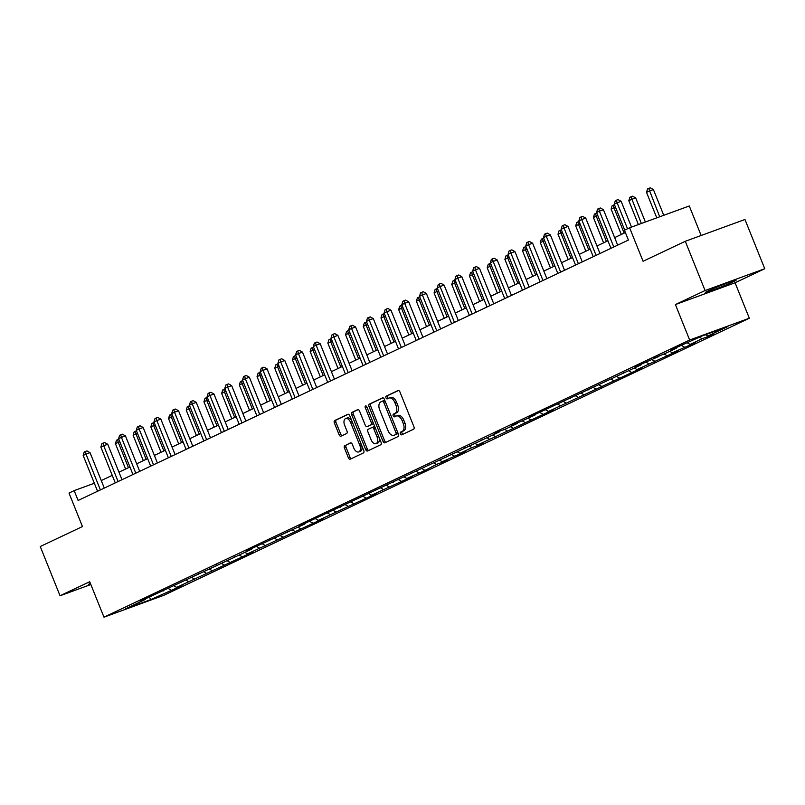 <?xml version="1.0" encoding="UTF-8"?>
<svg xmlns="http://www.w3.org/2000/svg" width="805" height="805" viewBox="0 0 805 805"><rect width="100%" height="100%" fill="white"/><g stroke="black" fill="none" stroke-linecap="round" stroke-linejoin="round"><path stroke-width="1.21" d="M400.427 433.825A1.459 0.855 -110.1 0 0 401.705 434.831A1.459 0.855 -110.1 0 0 401.745 434.811L413.589 429.216A2.083 1.228 -110.1 0 0 413.921 426.751L399.934 391.944A2.083 1.228 -110.1 0 0 398.103 390.516A2.083 1.228 -110.1 0 0 398.042 390.546L386.209 396.141A1.459 0.855 -110.1 0 0 385.967 397.861A1.459 0.855 -110.1 0 0 387.245 398.867A1.459 0.855 -110.1 0 0 387.296 398.847L388.825 398.123A6.671 3.934 -110.1 0 1 389.016 398.042A6.671 3.934 -110.1 0 1 394.873 402.621L396.04 405.529A6.671 3.934 -110.1 0 1 394.963 413.398L393.434 414.122A1.459 0.855 -110.1 0 0 393.202 415.843A1.459 0.855 -110.1 0 0 394.48 416.849A1.459 0.855 -110.1 0 0 394.52 416.829L396.05 416.105A6.671 3.934 -110.1 0 1 396.251 416.024A6.671 3.934 -110.1 0 1 402.108 420.602L403.275 423.511A6.671 3.934 -110.1 0 1 402.198 431.379L400.659 432.104A1.459 0.855 -110.1 0 0 400.427 433.825M396.452 415.964L397.67 415.521A6.671 3.934 -110.1 0 1 397.861 415.43A6.671 3.934 -110.1 0 1 403.718 420.019L404.885 422.917A6.671 3.934 -110.1 0 1 403.808 430.796L402.279 431.52A1.459 0.855 -110.1 0 0 402.037 433.241A1.459 0.855 -110.1 0 0 402.953 434.247M398.525 390.485L387.819 395.557A1.459 0.855 -110.1 0 0 387.577 397.278A1.459 0.855 -110.1 0 0 388.493 398.284M389.228 397.982L390.435 397.539A6.671 3.934 -110.1 0 1 390.636 397.449A6.671 3.934 -110.1 0 1 396.493 402.037L397.66 404.935A6.671 3.934 -110.1 0 1 396.573 412.814L395.044 413.539A1.459 0.855 -110.1 0 0 394.812 415.259A1.459 0.855 -110.1 0 0 395.728 416.266M733.305 281.75A16.573 0.725 158.1 0 0 736.112 280.16A16.573 0.725 158.1 0 0 725.245 283.783A16.573 0.725 158.1 0 0 708.148 290.937A16.573 0.725 158.1 0 0 705.351 292.527A16.573 0.725 158.1 0 0 716.219 288.894A16.573 0.725 158.1 0 0 733.305 281.75M685.286 241.289L744.957 219.483L764.75 268.729L705.079 290.535L685.286 241.289L643.074 261.263L629.611 227.775L624.449 230.22L628.403 240.071L78.125 500.469L74.171 490.617L69.009 493.063L82.462 526.551L40.25 546.525L60.043 595.77L90.844 584.521M90.351 583.303A16.573 0.725 158.1 0 0 88.691 584.339A16.573 0.725 158.1 0 0 90.613 583.937M344.781 445.547A2.083 1.228 -110.1 0 0 344.439 448.003L348.364 457.773A2.083 1.228 -110.1 0 0 350.195 459.202A2.083 1.228 -110.1 0 0 350.256 459.182L363.407 452.953A2.083 1.228 -110.1 0 0 363.739 450.498L349.752 415.692A2.083 1.228 -110.1 0 0 347.921 414.263A2.083 1.228 -110.1 0 0 347.861 414.293L334.719 420.512A2.083 1.228 -110.1 0 0 334.377 422.967L339.116 434.76A2.083 1.228 -110.1 0 0 340.948 436.199A2.083 1.228 -110.1 0 0 341.008 436.169L346.633 433.513A2.083 1.228 -110.1 0 0 346.975 431.047L344.621 425.201A5.575 3.29 -110.1 0 1 345.687 418.55A5.575 3.29 -110.1 0 1 350.577 422.384L359.795 445.286A5.575 3.29 -110.1 0 1 358.728 451.937A5.575 3.29 -110.1 0 1 353.828 448.113L352.298 444.29A2.083 1.228 -110.1 0 0 350.467 442.861A2.083 1.228 -110.1 0 0 350.406 442.881L346.392 444.954A2.083 1.228 -110.1 0 0 346.059 447.419L349.984 457.18A2.083 1.228 -110.1 0 0 351.393 458.639M705.079 290.535L675.405 304.572L689.654 340.032L103.976 617.183L89.717 581.723L60.043 595.77M383.009 441.382A2.083 1.228 -110.1 0 0 384.84 442.81A2.083 1.228 -110.1 0 0 384.901 442.78L398.042 436.562A2.083 1.228 -110.1 0 0 398.384 434.106L384.388 399.3A2.083 1.228 -110.1 0 0 382.566 397.871A2.083 1.228 -110.1 0 0 382.506 397.891L369.354 404.12A2.083 1.228 -110.1 0 0 369.022 406.575L383.009 441.382L384.619 440.788A2.083 1.228 -110.1 0 0 386.028 442.247M380.725 444.763L367.583 450.981A2.083 1.228 -110.1 0 1 367.523 451.011A2.083 1.228 -110.1 0 1 365.691 449.572L351.694 414.776A2.083 1.228 -110.1 0 1 352.037 412.311L357.662 409.654A2.083 1.228 -110.1 0 1 357.722 409.624A2.083 1.228 -110.1 0 1 359.553 411.053L365.228 425.171A2.083 1.228 -110.1 0 0 367.06 426.6A2.083 1.228 -110.1 0 0 367.12 426.58L370.853 424.809A2.083 1.228 -110.1 0 0 371.186 422.353L365.279 407.652A1.459 0.855 -110.1 0 1 365.561 405.911A1.459 0.855 -110.1 0 1 366.839 406.917L381.057 442.297A2.083 1.228 -110.1 0 1 380.725 444.763M145.745 598.679L145.524 599.363L140.12 601.335L239.719 554.796L251.744 549.101L246.34 551.073L252.015 548.386L304.853 523.964L299.45 525.937L499.593 431.812L494.19 433.794L499.865 431.108L505.268 429.135L517.293 423.44L511.889 425.412L534.993 415.058L529.589 417.03L641.213 364.796L635.809 366.768L641.484 364.081L658.923 356.424L653.519 358.396L664.598 353.737L676.623 348.042L671.219 350.014L676.894 347.327L702.383 335.856L727.861 326.538L707.776 336.047L713.18 334.075L707.504 336.762L702.101 338.734L690.076 344.419L695.48 342.447L689.805 345.134L672.366 352.801L677.77 350.829L672.095 353.516L636.966 369.555L642.37 367.583L636.695 370.27L548.447 411.446L553.85 409.473L477.637 444.954L483.04 442.981L477.365 445.668L471.961 447.64L459.927 453.326L465.33 451.353L459.655 454.04L442.227 461.708L447.63 459.736L441.955 462.422L436.552 464.394L424.255 470.794L406.817 478.462L412.22 476.49L406.545 479.176L371.417 495.216L376.821 493.244L371.145 495.93L318.307 520.352L323.711 518.38L247.487 553.86L252.891 551.888L247.226 554.575L176.677 587.368L182.081 585.396L176.406 588.083L150.917 599.554L125.439 608.872L145.524 599.363M689.654 340.032L749.324 318.227L163.646 595.378L103.976 617.183M174.061 585.859L176.677 587.368M186.025 580.133L188.712 581.673M163.445 590.296L163.224 590.991M191.761 577.487L194.387 578.996M203.725 571.761L206.412 573.301M181.155 581.924L180.934 582.609M209.461 569.105L212.087 570.614M221.435 563.379L224.112 564.919M198.855 573.542L198.634 574.237M227.171 560.733L229.787 562.232M239.135 555.007L241.822 556.547M216.555 565.17L216.334 565.855M244.871 552.351L247.487 553.86M256.835 546.625L259.522 548.165M234.265 556.788L234.044 557.473M262.571 543.979L265.197 545.478M274.545 538.253L277.222 539.793M251.965 548.416L251.744 549.101M280.271 535.597L282.897 537.106M292.245 529.871L294.932 531.411M269.665 540.034L269.444 540.719M297.981 527.225L300.597 528.724M309.945 521.499L312.632 523.039M287.375 531.662L287.154 532.346M315.681 518.843L318.307 520.352M327.655 513.117L330.332 514.657M305.075 523.28L304.853 523.964M333.381 510.471L336.007 511.97M345.355 504.735L348.042 506.275M322.775 514.908L322.553 515.592M351.091 502.089L353.707 503.598M363.055 496.363L365.742 497.903M340.485 506.526L340.263 507.21M368.791 493.707L371.417 495.216M380.765 487.981L383.442 489.521M358.185 498.144L357.963 498.838M386.491 485.335L389.117 486.844M398.465 479.609L401.152 481.149M375.885 489.772L375.663 490.456M404.201 476.952L406.817 478.462M416.165 471.227L418.852 472.766M393.595 481.39L393.373 482.084M421.901 468.58L424.527 470.09M433.875 462.855L436.552 464.394M411.295 473.018L411.073 473.702M439.6 460.198L442.227 461.708M451.575 454.473L454.262 456.012M428.995 464.636L428.773 465.33M457.31 451.826L459.927 453.326M469.275 446.101L471.961 447.64M446.705 456.264L446.483 456.948M475.01 443.444L477.637 444.954M486.985 437.719L489.661 439.258M464.405 447.882L464.183 448.566M492.71 435.072L495.337 436.572M504.685 429.347L507.371 430.886M482.104 439.51L481.883 440.194M510.42 426.69L513.037 428.2M522.385 420.965L525.071 422.504M499.814 431.128L499.593 431.812M528.12 418.318L530.747 419.818M540.095 412.593L542.771 414.132M517.514 422.756L517.293 423.44M545.82 409.936L548.447 411.446M557.795 404.211L560.481 405.75M535.214 414.374L534.993 415.058M563.53 401.564L566.146 403.064M575.495 395.829L578.181 397.368M552.924 406.002L552.703 406.686M581.23 393.182L583.856 394.692M593.205 387.457L595.881 388.996M570.624 397.62L570.403 398.304M598.93 384.8L601.556 386.309M610.904 379.075L613.591 380.614M588.324 389.238L588.103 389.932M616.64 376.428L619.256 377.937M628.604 370.702L631.291 372.242M606.034 380.866L605.813 381.55M634.34 368.046L636.966 369.555M646.314 362.32L648.991 363.86M623.734 372.484L623.513 373.178M652.04 359.674L654.666 361.173M664.014 353.948L666.701 355.488M641.434 364.112L641.213 364.796M669.75 351.292L672.366 352.801M681.714 345.566L684.401 347.106M659.144 355.73L658.923 356.424M687.45 342.92L690.076 344.419M699.485 337.225L702.101 338.734M676.844 347.358L676.623 348.042M705.472 334.719L707.776 336.047M701.145 235.493L689.281 205.979L629.611 227.775M675.405 304.572L735.076 282.776L764.75 268.729M735.076 282.776L749.324 318.227M94.336 483.252L74.171 490.617M625.374 232.534L614.648 237.616M607.926 240.796L596.948 245.988M590.226 249.168L579.248 254.37M572.526 257.55L561.538 262.742M554.816 265.922L543.838 271.124M537.116 274.304L526.138 279.496M519.416 282.676L508.428 287.878M501.706 291.058L490.728 296.25M484.006 299.43L473.028 304.632M466.306 307.812L455.318 313.004M448.596 316.194L437.618 321.386M430.896 324.566L419.918 329.768M413.196 332.948L402.208 338.14M395.486 341.32L384.508 346.522M377.787 349.702L366.808 354.894M360.087 358.074L349.098 363.276M342.377 366.456L331.398 371.648M324.677 374.828L313.698 380.03M306.977 383.21L295.988 388.402M289.267 391.582L278.288 396.785M271.567 399.964L260.589 405.156M253.867 408.336L242.889 413.539M236.157 416.718L225.179 421.911M218.457 425.1L207.479 430.293M200.757 433.472L189.779 438.675M183.047 441.854L172.069 447.047M165.347 450.226L154.369 455.429M147.647 458.609L136.669 463.801M129.937 466.981L118.959 472.183M112.237 475.363L101.259 480.555M168.326 588.515L171.002 590.055M150.917 599.554L149.438 597.32M707.052 335.635L707.504 336.762M689.352 344.007L689.805 345.134M671.642 352.389L672.095 353.516M653.942 360.761L654.395 361.888M636.242 369.143L636.695 370.27M618.532 377.515L618.985 378.642M600.832 385.897L601.285 387.024M583.132 394.269L583.585 395.396M565.422 402.651L565.875 403.778M547.722 411.023L548.175 412.15M530.022 419.405L530.475 420.532M512.312 427.777L512.765 428.904M494.612 436.159L495.065 437.286M476.912 444.541L477.365 445.668M459.202 452.913L459.655 454.04M441.502 461.295L441.955 462.422M423.802 469.667L424.255 470.794M406.092 478.049L406.545 479.176M388.392 486.421L388.845 487.548M370.692 494.803L371.145 495.93M352.982 503.175L353.435 504.302M335.283 511.557L335.735 512.684M317.583 519.929L318.035 521.056M299.873 528.311L300.325 529.438M282.173 536.683L282.625 537.81M264.473 545.066L264.925 546.192M246.763 553.448L247.226 554.575M229.063 561.82L229.516 562.947M211.363 570.202L211.816 571.329M193.653 578.574L194.116 579.701M175.953 586.956L176.406 588.083M382.989 397.841L370.974 403.526A2.083 1.228 -110.1 0 0 370.632 405.992L384.619 440.788M395.728 434.438A1.459 0.855 -110.1 0 0 395.969 432.718L383.683 402.168A1.459 0.855 -110.1 0 0 382.405 401.162A1.459 0.855 -110.1 0 0 382.365 401.182L380.745 401.947A6.671 3.934 -110.1 0 0 379.668 409.815L388.07 430.705A6.671 3.934 -110.1 0 0 393.917 435.284A6.671 3.934 -110.1 0 0 394.118 435.203L397.348 433.845A1.459 0.855 -110.1 0 0 397.579 432.124L395.969 432.718M382.456 401.152L383.975 400.588A1.459 0.855 -110.1 0 1 384.015 400.578A1.459 0.855 -110.1 0 1 385.303 401.574L397.579 432.124M395.336 434.76A6.671 3.934 -110.1 0 0 395.537 434.69A6.671 3.934 -110.1 0 0 395.728 434.609L394.118 435.203M397.348 433.845L395.728 434.609M358.145 409.594L353.647 411.727A2.083 1.228 -110.1 0 0 353.315 414.183L367.301 448.989A2.083 1.228 -110.1 0 0 368.71 450.448M368.61 426.036A2.083 1.228 -110.1 0 0 368.67 426.016A2.083 1.228 -110.1 0 0 368.73 425.986L372.463 424.225A2.083 1.228 -110.1 0 0 372.796 421.76L366.889 407.068L365.279 407.652M371.115 439.812A5.575 3.29 -110.1 0 0 376.005 443.646A5.575 3.29 -110.1 0 0 377.072 436.994L373.832 428.924A2.083 1.228 -110.1 0 0 372.001 427.495A2.083 1.228 -110.1 0 0 371.94 427.515L368.207 429.286A2.083 1.228 -110.1 0 0 367.865 431.742L371.115 439.812M376.005 443.646L377.625 443.062A5.575 3.29 -110.1 0 0 378.682 436.411L377.072 436.994M372.061 427.475L373.55 426.932A2.083 1.228 -110.1 0 1 373.611 426.902A2.083 1.228 -110.1 0 1 375.442 428.33L378.682 436.411M350.889 442.831L346.392 444.954M358.728 451.937L360.338 451.353A5.575 3.29 -110.1 0 0 361.405 444.702L359.795 445.286M345.687 418.55L347.297 417.956A5.575 3.29 -110.1 0 1 352.198 421.79L361.405 444.702M348.344 414.233L336.329 419.918A2.083 1.228 -110.1 0 0 335.987 422.384L340.736 434.177A2.083 1.228 -110.1 0 0 342.135 435.636M663.743 215.307L653.388 189.537L649.353 191.006L646.516 192.345L656.769 217.853M659.718 216.776L648.689 188.41L650.299 187.817L653.388 189.537M646.516 192.345L647.552 188.944L648.689 188.41M631.492 227.091L621.138 201.32L617.103 202.79L627.538 228.761M614.265 204.138L615.292 200.727L616.429 200.193L617.103 202.79L614.265 204.138L624.7 230.099M616.429 200.193L618.039 199.6L621.138 201.32M645.379 222.019L635.688 197.909L631.653 199.378L628.816 200.727L638.395 224.565M641.344 223.488L630.979 196.782L632.589 196.199L635.688 197.909M628.816 200.727L629.842 197.316L630.979 196.782M624.147 233.118L613.953 207.76L611.116 209.099L621.309 234.466M615.493 207.197L613.953 207.76L613.279 205.164L614.497 204.712M611.116 209.099L612.142 205.698L613.279 205.164M617.677 245.143L603.428 209.692L599.403 211.172L613.792 246.984M596.565 212.51L597.592 209.109L598.729 208.565L599.403 211.172L596.565 212.51L610.955 248.322M598.729 208.565L600.339 207.982L603.428 209.692M599.977 253.525L585.728 218.075L581.693 219.544L596.092 255.356M578.855 220.892L579.892 217.481L581.029 216.948L581.693 219.544L578.855 220.892L593.255 256.704M581.029 216.948L582.639 216.354L585.728 218.075M606.437 241.5L596.243 216.143L593.406 217.481L603.599 242.838M597.793 215.569L596.243 216.143L595.579 213.536L596.797 213.094M593.406 217.481L594.442 214.08L595.579 213.536M582.277 261.897L568.028 226.447L563.993 227.926L578.393 263.738M561.155 229.264L562.182 225.863L563.319 225.32L563.993 227.926L561.155 229.264L575.555 265.076M563.319 225.32L564.929 224.736L568.028 226.447M588.737 249.872L578.543 224.515L575.706 225.863L585.899 251.22M580.093 223.951L578.543 224.515L577.869 221.918L579.087 221.466M575.706 225.863L576.732 222.452L577.869 221.918M564.567 270.279L550.318 234.829L546.293 236.298L560.683 272.12M543.456 237.646L544.482 234.235L545.619 233.702L546.293 236.298L543.456 237.646L557.845 273.459M545.619 233.702L547.229 233.108L550.318 234.829M571.037 258.254L560.844 232.897L558.006 234.235L568.199 259.592M562.383 232.323L560.844 232.897L560.169 230.29L561.387 229.848M558.006 234.235L559.032 230.834L560.169 230.29M546.867 278.651L532.618 243.201L528.583 244.68L542.983 280.492M525.746 246.018L526.782 242.617L527.919 242.084L528.583 244.68L525.746 246.018L540.145 281.841M527.919 242.084L529.529 241.49L532.618 243.201M553.327 266.626L543.134 241.269L540.296 242.617L550.489 267.974M544.683 240.705L543.134 241.269L542.469 238.672L543.687 238.22M540.296 242.617L541.332 239.206L542.469 238.672M529.167 287.033L514.918 251.583L510.883 253.052L525.283 288.874M508.046 254.4L509.072 250.989L510.209 250.456L510.883 253.052L508.046 254.4L522.445 290.213M510.209 250.456L511.819 249.862L514.918 251.583M535.627 275.008L525.434 249.651L522.596 250.989L532.789 276.346M526.983 249.087L525.434 249.651L524.759 247.044L525.977 246.602M522.596 250.989L523.622 247.588L524.759 247.044M511.457 295.405L497.208 259.965L493.183 261.434L507.573 297.246M490.346 262.772L491.372 259.371L492.509 258.838L493.183 261.434L490.346 262.772L504.735 298.595M492.509 258.838L494.119 258.244L497.208 259.965M517.927 283.38L507.734 258.023L504.896 259.371L515.089 284.728M509.273 257.459L507.734 258.023L507.059 255.427L508.277 254.984M504.896 259.371L505.922 255.96L507.059 255.427M493.757 303.787L479.508 268.337L475.473 269.806L489.873 305.628M472.636 271.154L473.672 267.743L474.809 267.21L475.473 269.806L472.636 271.154L487.035 306.967M474.809 267.21L476.419 266.626L479.508 268.337M500.217 291.762L490.024 266.405L487.186 267.743L497.379 293.101M491.573 265.841L490.024 266.405L489.36 263.799L490.577 263.356M487.186 267.743L488.222 264.342L489.36 263.799M482.517 300.144L472.324 274.777L469.486 276.125L479.679 301.483M473.873 274.213L472.324 274.777L471.65 272.181L472.877 271.738M469.486 276.125L470.512 272.714L471.65 272.181M464.817 308.516L454.624 283.159L451.786 284.497L461.979 309.865M456.163 282.595L454.624 283.159L453.95 280.563L455.167 280.11M451.786 284.497L452.813 281.096L453.95 280.563M447.107 316.898L436.914 291.531L434.076 292.879L444.269 318.237M438.463 290.967L436.914 291.531L436.25 288.935L437.467 288.492M434.076 292.879L435.113 289.468L436.25 288.935M429.407 325.27L419.214 299.913L416.376 301.251L426.57 326.619M420.763 299.349L419.214 299.913L418.54 297.317L419.767 296.864M416.376 301.251L417.403 297.85L418.54 297.317M411.707 333.652L401.514 308.285L398.676 309.633L408.87 334.991M403.053 307.721L401.514 308.285L400.84 305.689L402.057 305.246M398.676 309.633L399.703 306.222L400.84 305.689M393.997 342.024L383.804 316.667L380.966 318.005L391.16 343.373M385.353 316.103L383.804 316.667L383.14 314.071L384.357 313.618M380.966 318.005L382.003 314.604L383.14 314.071M376.297 350.406L366.104 325.049L363.266 326.387L373.46 351.745M367.654 324.475L366.104 325.049L365.43 322.443L366.657 322M363.266 326.387L364.293 322.986L365.43 322.443M358.597 358.778L348.404 333.421L345.566 334.769L355.76 360.127M349.944 332.857L348.404 333.421L347.73 330.825L348.947 330.372M345.566 334.769L346.593 331.358L347.73 330.825M340.887 367.161L330.694 341.803L327.856 343.141L338.05 368.499M332.244 341.229L330.694 341.803L330.03 339.197L331.247 338.754M327.856 343.141L328.893 339.74L330.03 339.197M476.057 312.169L461.808 276.719L457.773 278.188L472.173 314M454.936 279.526L455.962 276.125L457.099 275.592L457.773 278.188L454.936 279.526L469.335 315.349M457.099 275.592L458.709 274.998L461.808 276.719M458.347 320.541L444.098 285.091L440.073 286.57L454.463 322.382M437.236 287.908L438.262 284.507L439.399 283.964L440.073 286.57L437.236 287.908L451.625 323.721M439.399 283.964L441.009 283.38L444.098 285.091M440.647 328.923L426.398 293.473L422.363 294.942L436.763 330.754M419.526 296.29L420.562 292.879L421.699 292.346L422.363 294.942L419.526 296.29L433.925 332.103M421.699 292.346L423.309 291.752L426.398 293.473M422.947 337.295L408.699 301.845L404.663 303.324L419.063 339.136M401.826 304.662L402.852 301.261L403.989 300.718L404.663 303.324L401.826 304.662L416.225 340.475M403.989 300.718L405.599 300.134L408.699 301.845M405.237 345.677L390.989 310.227L386.964 311.696L401.353 347.508M384.126 313.044L385.152 309.633L386.289 309.1L386.964 311.696L384.126 313.044L398.515 348.857M386.289 309.1L387.899 308.506L390.989 310.227M387.537 354.049L373.289 318.599L369.254 320.078L383.653 355.891M366.416 321.416L367.452 318.015L368.589 317.472L369.254 320.078L366.416 321.416L380.815 357.229M368.589 317.472L370.199 316.888L373.289 318.599M369.837 362.431L355.589 326.981L351.554 328.45L365.953 364.263M348.716 329.798L349.742 326.387L350.879 325.854L351.554 328.45L348.716 329.798L363.115 365.611M350.879 325.854L352.489 325.26L355.589 326.981M352.127 370.803L337.879 335.353L333.854 336.832L348.243 372.645M331.016 338.17L332.042 334.769L333.179 334.226L333.854 336.832L331.016 338.17L345.405 373.983M333.179 334.226L334.789 333.642L337.879 335.353M334.427 379.185L320.179 343.735L316.144 345.204L330.543 381.027M313.306 346.553L314.342 343.141L315.48 342.608L316.144 345.204L313.306 346.553L327.705 382.365M315.48 342.608L317.09 342.014L320.179 343.735M316.727 387.557L302.479 352.107L298.444 353.586L312.843 389.399M295.606 354.925L296.632 351.523L297.77 350.99L298.444 353.586L295.606 354.925L310.005 390.747M297.77 350.99L299.38 350.396L302.479 352.107M323.187 375.533L312.994 350.175L310.156 351.523L320.35 376.881M314.544 349.612L312.994 350.175L312.32 347.579L313.548 347.126M310.156 351.523L311.183 348.112L312.32 347.579M299.017 395.939L284.769 360.489L280.744 361.958L295.133 397.781M277.906 363.307L278.933 359.895L280.07 359.362L280.744 361.958L277.906 363.307L292.296 399.119M280.07 359.362L281.68 358.768L284.769 360.489M305.487 383.915L295.294 358.557L292.457 359.895L302.65 385.253M296.834 357.994L295.294 358.557L294.62 355.951L295.838 355.508M292.457 359.895L293.483 356.494L294.62 355.951M281.317 404.311L267.069 368.871L263.034 370.34L277.433 406.153M260.196 371.679L261.233 368.277L262.37 367.744L263.034 370.34L260.196 371.679L274.596 407.501M262.37 367.744L263.98 367.15L267.069 368.871M287.777 392.287L277.584 366.929L274.747 368.277L284.94 393.635M279.134 366.366L277.584 366.929L276.92 364.333L278.138 363.89M274.747 368.277L275.783 364.866L276.92 364.333M263.617 412.693L249.369 377.243L245.334 378.712L259.733 414.535M242.496 380.061L243.523 376.649L244.66 376.116L245.334 378.712L242.496 380.061L256.896 415.873M244.66 376.116L246.28 375.533L249.369 377.243M270.077 400.669L259.884 375.311L257.047 376.649L267.24 402.007M261.434 374.748L259.884 375.311L259.21 372.705L260.438 372.262M257.047 376.649L258.073 373.248L259.21 372.705M245.907 421.075L231.659 385.625L227.634 387.094L242.023 422.907M224.796 388.433L225.823 385.031L226.96 384.498L227.634 387.094L224.796 388.433L239.186 424.255M226.96 384.498L228.57 383.905L231.659 385.625M252.378 409.051L242.184 383.683L239.347 385.031L249.54 410.389M243.724 383.12L242.184 383.683L241.51 381.087L242.728 380.644M239.347 385.031L240.373 381.62L241.51 381.087M228.207 429.447L213.959 393.997L209.924 395.476L224.323 431.289M207.086 396.815L208.123 393.414L209.26 392.87L209.924 395.476L207.086 396.815L221.486 432.627M209.26 392.87L210.87 392.287L213.959 393.997M234.668 417.423L224.474 392.065L221.637 393.404L231.83 418.771M226.024 391.502L224.474 392.065L223.81 389.469L225.028 389.016M221.637 393.404L222.673 390.002L223.81 389.469M210.507 437.829L196.259 402.379L192.224 403.848L206.623 439.661M189.386 405.197L190.413 401.786L191.55 401.252L192.224 403.848L189.386 405.197L203.786 441.009M191.55 401.252L193.17 400.659L196.259 402.379M216.968 425.805L206.774 400.437L203.937 401.786L214.13 427.143M208.324 399.874L206.774 400.437L206.1 397.841L207.328 397.398M203.937 401.786L204.963 398.374L206.1 397.841M192.798 446.201L178.549 410.751L174.524 412.23L188.913 448.043M171.686 413.569L172.713 410.168L173.85 409.624L174.524 412.23L171.686 413.569L186.076 449.381M173.85 409.624L175.46 409.041L178.549 410.751M199.268 434.177L189.074 408.819L186.237 410.158L196.43 435.525M190.614 408.256L189.074 408.819L188.4 406.223L189.618 405.77M186.237 410.158L187.263 406.756L188.4 406.223M175.098 454.584L160.849 419.133L156.814 420.602L171.213 456.415M153.976 421.951L155.013 418.54L156.15 418.006L156.814 420.602L153.976 421.951L168.376 457.763M156.15 418.006L157.76 417.413L160.849 419.133M181.558 442.559L171.364 417.191L168.527 418.54L178.72 443.897M172.914 416.628L171.364 417.191L170.7 414.595L171.918 414.152M168.527 418.54L169.563 415.128L170.7 414.595M157.398 462.956L143.149 427.505L139.114 428.985L153.514 464.797M136.276 430.323L137.303 426.922L138.44 426.378L139.114 428.985L136.276 430.323L150.676 466.135M138.44 426.378L140.06 425.795L143.149 427.505M163.858 450.931L153.664 425.573L150.827 426.912L161.02 452.279M155.214 425.01L153.664 425.573L152.99 422.977L154.218 422.524M150.827 426.912L151.853 423.511L152.99 422.977M139.688 471.338L125.439 435.887L121.414 437.357L135.804 473.169M118.577 438.705L119.603 435.294L120.74 434.76L121.414 437.357L118.577 438.705L132.966 474.517M120.74 434.76L122.35 434.167L125.439 435.887M146.158 459.313L135.965 433.955L133.127 435.294L143.32 460.651M137.504 433.382L135.965 433.955L135.29 431.349L136.508 430.906M133.127 435.294L134.153 431.893L135.29 431.349M121.988 479.71L107.739 444.259L103.704 445.739L118.104 481.551M100.867 447.077L101.903 443.676L103.04 443.132L103.704 445.739L100.867 447.077L115.266 482.889M103.04 443.132L104.65 442.549L107.739 444.259M128.448 467.685L118.255 442.327L115.417 443.676L125.61 469.033M119.804 441.764L118.255 442.327L117.59 439.731L118.808 439.278M115.417 443.676L116.453 440.265L117.59 439.731M104.288 488.092L90.039 452.641L86.004 454.111L100.404 489.933M83.167 455.459L84.193 452.048L85.33 451.514L86.004 454.111L83.167 455.459L97.566 491.271M85.33 451.514L86.95 450.921L90.039 452.641M403.808 430.796L402.198 431.379M404.885 422.917L403.275 423.511M403.718 420.019L402.108 420.602M395.044 413.539L393.434 414.122M396.573 412.814L394.963 413.398M397.66 404.935L396.04 405.529M396.493 402.037L394.873 402.621M387.819 395.557L386.209 396.141M402.279 431.52L400.659 432.104M370.632 405.992L369.022 406.575M370.974 403.526L369.354 404.12M385.303 401.574L383.683 402.168M367.301 448.989L365.691 449.572M353.315 414.183L351.694 414.776M353.647 411.727L352.037 412.311M368.73 425.986L367.12 426.58M372.463 424.225L370.853 424.809M372.796 421.76L371.186 422.353M375.442 428.33L373.832 428.924M352.198 421.79L350.577 422.384M340.736 434.177L339.116 434.76M335.987 422.384L334.377 422.967M336.329 419.918L334.719 420.512M349.984 457.18L348.364 457.773M346.059 447.419L344.439 448.003M397.861 415.43L396.251 416.024M390.636 397.449L389.016 398.042M384.015 400.578L382.405 401.162M395.537 434.69L393.917 435.284M368.67 426.016L367.06 426.6M373.611 426.902L372.001 427.495"/></g></svg>
